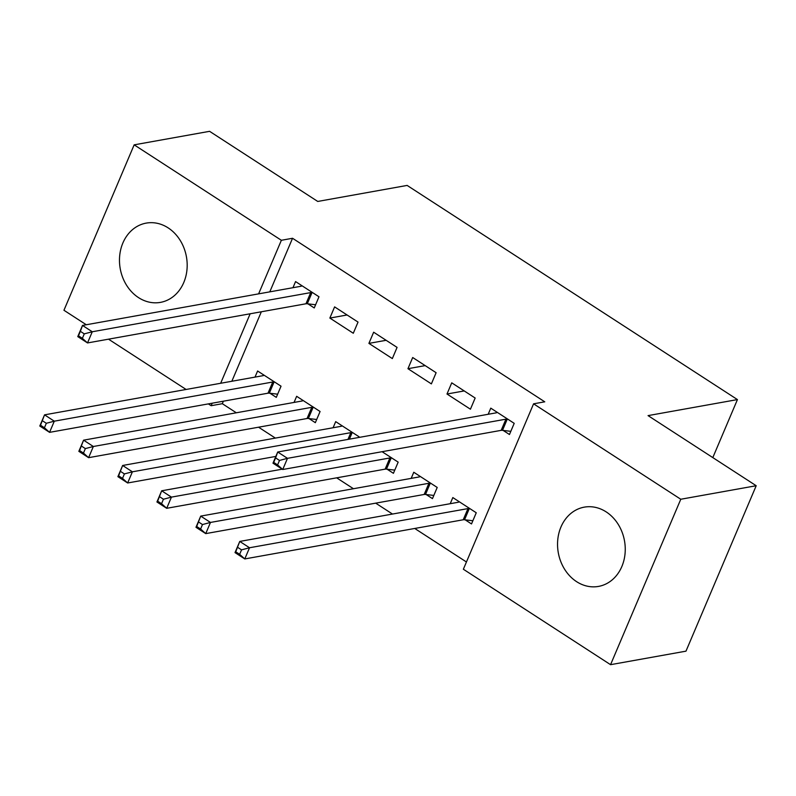 <?xml version="1.0" encoding="UTF-8"?>
<svg xmlns="http://www.w3.org/2000/svg" width="796" height="796" viewBox="0 0 796 796"><rect width="100%" height="100%" fill="white"/><g stroke="black" fill="none" stroke-linecap="round" stroke-linejoin="round"><path stroke-width="1.19" d="M168.135 227.865A40.268 33.631 79.8 0 1 186.941 270.043A40.268 33.631 79.8 0 1 160.434 302.38A40.268 33.631 79.8 0 1 138.524 297.614A40.268 33.631 79.8 0 1 119.718 255.436A40.268 33.631 79.8 0 1 146.225 223.109A40.268 33.631 79.8 0 1 168.135 227.865M606.204 511.908A40.268 33.631 79.8 0 1 625.009 554.086A40.268 33.631 79.8 0 1 598.502 586.413A40.268 33.631 79.8 0 1 576.593 581.657A40.268 33.631 79.8 0 1 557.787 539.479A40.268 33.631 79.8 0 1 584.294 507.142A40.268 33.631 79.8 0 1 606.204 511.908M223.377 401.194L222.313 403.701L236.322 412.786M258.561 427.203L275.366 438.099M336.648 477.829L353.454 488.724M375.692 503.152L392.498 514.047M414.736 528.464L466.446 561.986M222.313 403.701L211.139 405.701L208.343 403.89M186.105 389.473L108.525 339.176M86.286 324.748L63.949 310.271L134.166 144.842L281.366 240.283L258.62 293.853M134.166 144.842L209.587 131.32L317.743 201.448L407.134 185.418L737.434 399.582L648.053 415.611L756.2 485.729L685.983 651.158L610.562 664.68L463.362 569.24L533.579 403.821L680.779 499.251L610.562 664.68M712.808 457.6L737.434 399.582M309.017 418.577L315.335 422.676L320.082 411.502L296.649 396.309L294.052 402.428M358.031 322.082L334.609 306.888L329.862 318.072L353.295 333.255L358.031 322.082M387.105 469.212L393.423 473.312L398.169 462.128L382.08 451.7M436.118 372.707L412.696 357.523L407.95 368.697L431.382 383.891L436.118 372.707M465.192 519.838L471.511 523.937L476.257 512.763L452.825 497.57L450.228 503.689M503.142 430.417L509.47 434.517L514.206 423.343L490.784 408.149L488.187 414.278M533.579 403.821L544.753 401.811L292.54 238.273L269.794 291.853M261.337 311.773L231.835 381.274M475.162 398.03L451.74 382.836L446.994 394.02L470.426 409.204L475.162 398.03M426.149 494.525L432.467 498.624L437.213 487.45L413.781 472.257L411.184 478.376M397.075 347.394L373.652 332.211L368.906 343.384L392.338 358.578L397.075 347.394M358.847 437.462L359.125 436.815L335.693 421.631L333.096 427.75M307.923 303.843L314.251 307.943L318.987 296.769L295.565 281.575L292.968 287.694M269.973 393.264L276.292 397.363L281.038 386.189L257.605 370.996L255.009 377.115M250.163 313.773L220.661 383.274M212.204 403.194L211.139 405.701M756.2 485.729L680.779 499.251M292.54 238.273L281.366 240.283M464.217 390.926L446.994 394.02M425.173 365.613L407.95 368.697M386.13 340.3L368.906 343.384M347.086 314.977L329.862 318.072M510.813 431.332L502.505 430.347A5.164 1.751 23 0 0 501.181 430.347L282.739 469.511L272.978 463.182L277.714 452.009L496.167 412.845A5.164 1.751 23 0 0 496.923 412.477L497.102 412.248M275.595 457.909L277.714 452.009L287.475 458.337L282.739 469.511L277.595 464.914L279.495 460.446L275.595 457.909L273.695 462.386L277.595 464.914M507.888 419.243L507.251 419.164A5.164 1.751 23 0 0 505.928 419.174L287.475 458.337L279.495 460.446M272.978 463.182L273.695 462.386M459.143 501.669L458.964 501.888A5.164 1.751 -157 0 1 458.207 502.266L239.765 541.429L249.526 547.757L244.78 558.931L463.222 519.768A5.164 1.751 -157 0 1 464.546 519.768L472.864 520.753M239.646 554.334L244.78 558.931L235.019 552.603L239.765 541.429L235.735 551.797L239.646 554.334L241.536 549.857L237.636 547.33M241.536 549.857L249.526 547.757L467.968 508.594A5.164 1.751 -157 0 1 469.292 508.584L469.929 508.664M235.735 551.797L235.019 552.603M420.099 476.356L419.92 476.575A5.164 1.751 -157 0 1 419.164 476.943L200.721 516.107L210.482 522.445L205.736 533.618L424.178 494.455A5.164 1.751 -157 0 1 425.502 494.445L433.82 495.44M200.602 529.022L205.736 533.618L195.975 527.29L200.721 516.107L196.692 526.484L200.602 529.022L202.492 524.544L198.592 522.017M202.492 524.544L210.482 522.445L428.925 483.272A5.164 1.751 -157 0 1 430.248 483.272L430.895 483.351M196.692 526.484L195.975 527.29M282.222 469.182L161.678 490.794L171.439 497.122L166.692 508.306L385.135 469.142A5.164 1.751 -157 0 1 386.458 469.133L394.776 470.118M161.558 503.699L166.692 508.306L156.931 501.978L161.678 490.794L157.648 501.172L161.558 503.699L163.449 499.231L159.548 496.694M163.449 499.231L171.439 497.122L389.881 457.959A5.164 1.751 -157 0 1 391.204 457.959L391.851 458.028M157.648 501.172L156.931 501.978M342.021 425.721L341.832 425.95A5.164 1.751 -157 0 1 341.076 426.318L122.634 465.481L132.395 471.809L127.649 482.983L275.844 456.416M122.514 478.386L127.649 482.983L117.888 476.655L122.634 465.481L118.604 475.859L122.514 478.386L124.405 473.918L120.504 471.381M124.405 473.918L132.395 471.809L350.837 432.646A5.164 1.751 -157 0 1 352.16 432.646L352.807 432.716M118.604 475.859L117.888 476.655M302.978 400.408L302.798 400.627A5.164 1.751 -157 0 1 302.032 401.005L83.59 440.168L93.351 446.496L88.605 457.67L307.047 418.507A5.164 1.751 -157 0 1 308.37 418.507L316.689 419.492M83.471 453.073L88.605 457.67L78.844 451.342L83.59 440.168L79.56 450.536L83.471 453.073L85.361 448.596L81.461 446.068M85.361 448.596L93.351 446.496L311.793 407.333A5.164 1.751 -157 0 1 313.117 407.323L313.763 407.403M79.56 450.536L78.844 451.342M315.604 304.759L307.286 303.774A5.164 1.751 23 0 0 305.962 303.774L87.52 342.937L77.759 336.608L82.505 325.435L300.948 286.271A5.164 1.751 23 0 0 301.704 285.893L301.883 285.674M80.376 331.335L82.505 325.435L92.266 331.763L87.52 342.937L82.376 338.34L84.276 333.862L80.376 331.335L78.476 335.803L82.376 338.34M312.669 292.669L312.032 292.59A5.164 1.751 23 0 0 310.709 292.6L92.266 331.763L84.276 333.862M77.759 336.608L78.476 335.803M263.934 375.095L263.755 375.314A5.164 1.751 -157 0 1 262.988 375.682L44.546 414.845L54.307 421.184L49.561 432.357L268.003 393.194A5.164 1.751 -157 0 1 269.327 393.184L277.645 394.179M44.427 427.76L49.561 432.357L39.8 426.029L44.546 414.845L40.516 425.223L44.427 427.76L46.327 423.283L42.417 420.756M46.327 423.283L54.307 421.184L272.749 382.01A5.164 1.751 -157 0 1 274.073 382.01L274.72 382.09M40.516 425.223L39.8 426.029M507.251 419.164L502.505 430.347M505.928 419.174L501.181 430.347M463.222 519.768L467.968 508.594M464.546 519.768L469.292 508.584M424.178 494.455L428.925 483.272M425.502 494.445L430.248 483.272M385.135 469.142L389.881 457.959M386.458 469.133L391.204 457.959M347.961 439.412L350.837 432.646M349.394 439.153L352.16 432.646M307.047 418.507L311.793 407.333M308.37 418.507L313.117 407.323M312.032 292.59L307.286 303.774M310.709 292.6L305.962 303.774M268.003 393.194L272.749 382.01M269.327 393.184L274.073 382.01"/></g></svg>
